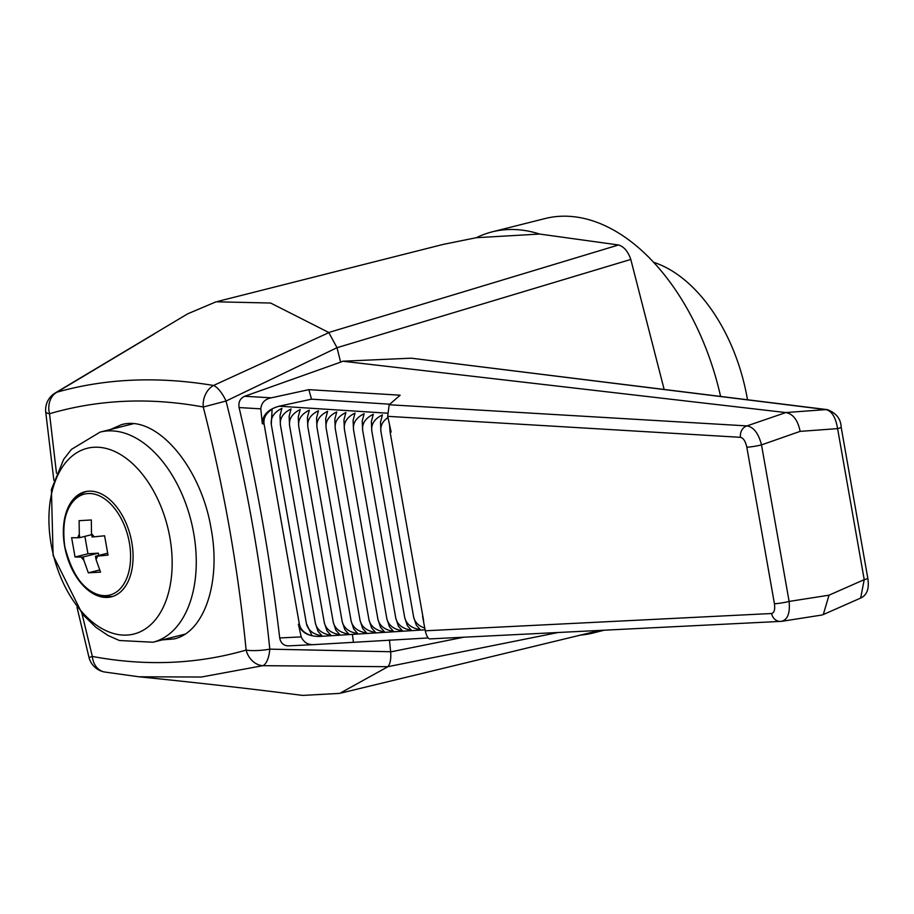 <?xml version="1.0" encoding="UTF-8"?>
<svg xmlns="http://www.w3.org/2000/svg" width="914" height="914" viewBox="0 0 914 914"><rect width="100%" height="100%" fill="white"/><g stroke="black" fill="none" stroke-linecap="round" stroke-linejoin="round"><path stroke-width="1.37" d="M81.986 613.637L92.337 656.446C145.726 666.397 196.99 664.284 246.117 650.083C238.2 568.794 223.907 487.768 203.262 407.004C149.885 397.179 98.643 399.407 49.539 413.722A19.697 16.212 -106.1 0 1 56.931 392.186A19.697 13.253 -121.1 0 0 55.137 393.02L187.644 313.845L216.081 301.803L270.613 303.025L328.777 332.49L618.561 244.975L539.614 234.053L476.4 237.697L443.29 244.381L217.795 301.392M618.561 244.975C623.999 246.643 628.067 251.464 630.797 259.439L337.015 347.697L226.044 401.04C246.826 483.62 261.415 566.326 269.801 649.146L390.644 651.728L389.421 639.937M664.135 389.398L630.797 259.439M55.137 393.02A19.697 19.697 0 0 0 45.7 411.791A19.697 3.953 -5.5 0 0 49.539 413.722L56.485 473.235M110.457 429.5L121.413 424.702C156.157 414.316 201.103 466.574 211.203 529.126C221.131 582.344 204.245 632.305 174.106 638.932L162.201 639.891M557.803 632.579L387.833 666.694C390.221 664.078 391.169 659.143 390.655 651.888L463.524 637.252M387.833 666.694L262.912 665.678L201.331 677.023L138.974 676.794C196.567 682.587 251.122 688.79 302.614 695.417L339.757 693.383L387.73 666.797M244.701 396.265L271.298 397.83C265.026 399.018 261.518 402.686 260.776 408.844L239.091 407.564C238.211 402.171 240.085 398.401 244.701 396.265L340.614 362.161L337.06 347.868M288.698 645.855L314.77 644.576L288.698 645.855C283.706 645.821 280.724 643.182 279.718 637.949L301.209 636.898C303.905 642.645 308.429 645.204 314.77 644.576L428.255 637.949M239.091 407.564C257.074 484.431 270.624 561.219 279.718 637.949M425.101 629.803L319.694 636.441C308.235 636.487 301.129 632.408 298.398 624.216L299.369 624.148L264.055 423.879L262.352 423.765C262.398 415.185 267.996 409.323 279.158 406.193L311.525 399.167L389.787 404.205M138.974 676.794L104.527 671.996A19.697 15.721 -79.5 0 1 92.337 656.446L89.024 657.509A19.697 19.697 0 0 0 104.527 671.996M827.41 409.643C836.253 413.071 840.846 418.943 841.177 427.261L867.809 578.288A9.848 0.903 170 0 1 864.221 579.647L837.59 428.62C835.716 417.367 831.831 411.026 825.959 409.598L411.254 358.185L827.41 409.643A9.848 9.071 97.1 0 0 825.959 409.598L785.869 412.545C793.101 413.928 797.853 420.2 800.138 431.374L761.511 444.889A9.848 0.903 170 0 1 746.818 447.175L774.421 603.72A9.848 0.903 -10 0 0 789.113 601.435L829.021 595.185L864.221 579.647L860.657 598.064L823.286 614.562L829.021 595.185M867.809 578.288C869.431 588.525 867.043 595.117 860.657 598.076L860.657 598.064M821.583 615.076L823.286 614.562M841.177 427.261A9.848 0.903 170 0 1 837.59 428.62L800.138 431.374M781.413 621.349L430.448 638.875C428.415 639.354 426.678 636.647 425.261 630.786L771.599 613.511A9.848 8.774 -92.9 0 0 780.682 621.417A9.848 8.774 -92.9 0 0 781.413 621.349C787.639 619.841 790.21 613.203 789.113 601.435L761.511 444.889C758.506 433.35 753.662 427.021 746.944 425.901A9.848 8.729 -86.5 0 0 740.534 437.326L387.685 416.327L391.158 432.105L390.084 432.025L423.639 620.686M425.261 630.786L422.588 616.39M271.298 397.83L308.863 389.661L400.161 395.191L389.17 404.753L746.944 425.901L785.869 412.545M411.254 358.185L342.784 361.224L785.309 412.5M342.784 361.224L340.602 362.161M337.015 347.697L328.777 332.502M154.18 333.964L56.931 392.186C105.704 378.419 157.893 376.18 213.51 385.468A19.697 15.709 100.8 0 0 203.262 407.004L226.044 401.04A19.697 7.278 -115.5 0 0 213.51 385.468L328.926 332.616M269.801 649.146A19.697 3.953 174.5 0 1 246.117 650.083A19.697 16.212 73.4 0 0 262.912 665.678A19.697 8.043 -88.9 0 0 269.801 649.146M298.398 624.216L301.209 636.898M262.352 423.765L260.776 408.844M387.685 416.327L389.17 404.753M352.404 634.385L353.375 641.777M299.369 624.148C300.649 629.895 304.876 633.756 312.051 635.744L306.43 623.702C308.064 630.363 313.251 634.396 322.025 635.824L318.015 631.334L315.364 623.142C316.998 629.803 322.185 633.836 330.959 635.264L326.949 630.774L324.299 622.583C325.932 629.232 331.119 633.276 339.894 634.704L335.884 630.214L333.233 622.023C334.855 628.672 340.054 632.716 348.817 634.145L344.818 629.643L342.167 621.451C343.79 628.112 348.988 632.157 357.751 633.573L353.752 629.083L351.102 620.892C352.724 627.552 357.922 631.585 366.685 633.014L362.687 628.524L360.036 620.332C361.658 626.981 366.857 631.026 375.62 632.454L371.621 627.964L368.97 619.772C370.593 626.421 375.791 630.466 384.554 631.894L380.555 627.404L377.905 619.212C379.527 625.861 384.725 629.906 393.488 631.323L389.49 626.833L386.839 618.641C388.461 625.302 393.66 629.335 402.423 630.763L398.424 626.273L395.773 618.081C397.396 624.742 402.594 628.775 411.357 630.203L407.358 625.713L404.708 617.521C406.33 624.171 411.529 628.215 420.291 629.643L416.293 625.153L413.631 616.961C414.773 622.228 418.509 625.953 424.839 628.135M390.084 432.025L389.535 424.724M387.947 417.469C382.52 421.365 380.19 426.015 380.921 431.442L380.498 422.188L382.429 414.887C374.591 418.738 371.05 424.062 371.781 430.848L371.358 421.594L373.289 414.293C365.451 418.155 361.91 423.468 362.652 430.254L362.23 421L364.149 413.699C356.311 417.561 352.77 422.885 353.512 429.66L353.09 420.417L355.009 413.105C347.183 416.967 343.63 422.291 344.372 429.077L343.95 419.823L345.88 412.522C338.043 416.373 334.501 421.697 335.244 428.483L334.821 419.229L336.74 411.928C328.903 415.79 325.361 421.103 326.104 427.889L325.681 418.635L327.6 411.334C319.763 415.196 316.221 420.52 316.964 427.295L316.541 418.052L318.46 410.74C310.634 414.602 307.081 419.926 307.824 426.712L307.401 417.458L309.332 410.158C301.494 414.008 297.953 419.332 298.695 426.118L298.272 416.864L300.192 409.563C292.354 413.425 288.813 418.738 289.555 425.524L289.132 416.27L291.052 408.969C283.214 412.831 279.673 418.155 280.415 424.93L279.992 415.687L281.912 408.375C274.086 412.237 270.533 417.561 271.275 424.347L272.109 409.255C265.985 413.174 263.301 418.052 264.055 423.879M380.921 431.442L413.631 616.961M371.781 430.848L404.708 617.521M362.652 430.254L395.773 618.081M353.512 429.66L386.839 618.641M344.372 429.077L377.905 619.212M335.244 428.483L368.97 619.772M326.104 427.889L360.036 620.332M316.964 427.295L351.102 620.892M307.824 426.712L342.167 621.451M298.695 426.118L333.233 622.023M289.555 425.524L324.299 622.583M280.415 424.93L315.364 623.142M271.275 424.347L306.43 623.702M311.525 399.167L308.863 389.661M539.614 234.053A206.815 127.046 -104.1 0 0 492.178 231.859A206.815 127.046 -104.1 0 0 476.4 237.697M579.864 635.139A206.815 127.046 -104.1 0 0 593.14 632.991A206.815 127.046 -104.1 0 0 601.401 630.42M747.492 399.738A147.725 90.749 -104.1 0 0 653.544 262.284M720.586 396.402A206.815 127.046 -104.1 0 0 544.938 218.583L492.178 231.859M64.62 546.229A54.166 33.27 -104.1 0 0 111.428 596.819A54.166 33.27 -104.1 0 0 131.799 542.356A54.166 33.27 -104.1 0 0 84.991 491.766A54.166 33.27 -104.1 0 0 64.62 546.229M71.635 537.695L75.039 557.014L81.22 557.072A16.418 10.088 -104.1 0 0 83.825 560.179L88.315 572.827L100.529 572.13L96.039 559.471A16.418 10.088 -104.1 0 0 97.501 556.135L108.012 555.106L104.607 535.787L94.096 536.815A16.418 10.088 -104.1 0 0 91.491 533.719L91.331 519.975L79.118 520.683L79.278 534.416A16.418 10.088 -104.1 0 0 77.816 537.763L71.635 537.695M107.544 553.21L95.467 556.249L96.039 559.471M97.501 556.135L95.467 556.249M98.723 555.426L98.324 553.164L87.95 553.758L84.876 536.369M83.825 560.179L83.254 556.957L81.22 557.072M91.491 533.719L92.063 536.941L94.096 536.815M99.672 569.97L88.315 572.827M98.324 553.164L83.254 556.957M87.95 553.758L75.039 557.014M77.816 537.763L79.849 537.638L79.278 534.416M91.663 534.667L79.849 537.638M279.158 406.193L387.228 413.185M740.534 437.326C743.402 438.012 745.493 441.291 746.818 447.175M774.421 603.72C775.175 609.581 774.238 612.848 771.599 613.511M152.981 642.222L119.38 640.52L107.921 635.413L95.787 627.21L82.397 614.105L53.103 555.404L51.413 489.458L63.683 459.342L71.406 449.402L100.094 432.105A108.332 66.551 75.9 0 1 193.711 533.285A108.332 66.551 75.9 0 1 152.981 642.222L185.074 634.145M169.913 537.763A95.742 58.804 75.9 0 1 95.193 624.205A95.742 58.804 75.9 0 1 66.516 461.593A95.742 58.804 75.9 0 1 169.913 537.763M64.814 546.435A52.052 31.979 75.9 0 1 101.545 496.93A52.052 31.979 75.9 0 1 125.846 580.287A52.052 31.979 75.9 0 1 69.944 564.041A52.052 31.979 75.9 0 1 64.814 546.435M599.458 630.511L341.276 692.995M781.927 621.292L821.458 615.099M89.024 657.509L77.005 607.319M53.88 480.376L45.7 411.791M100.094 432.105L133.318 423.742M593.14 632.991L603.834 630.294M112.982 596.431C89.846 598.327 73.771 581.647 64.734 546.378C61.124 516.467 68.39 498.13 86.544 491.366"/></g></svg>
